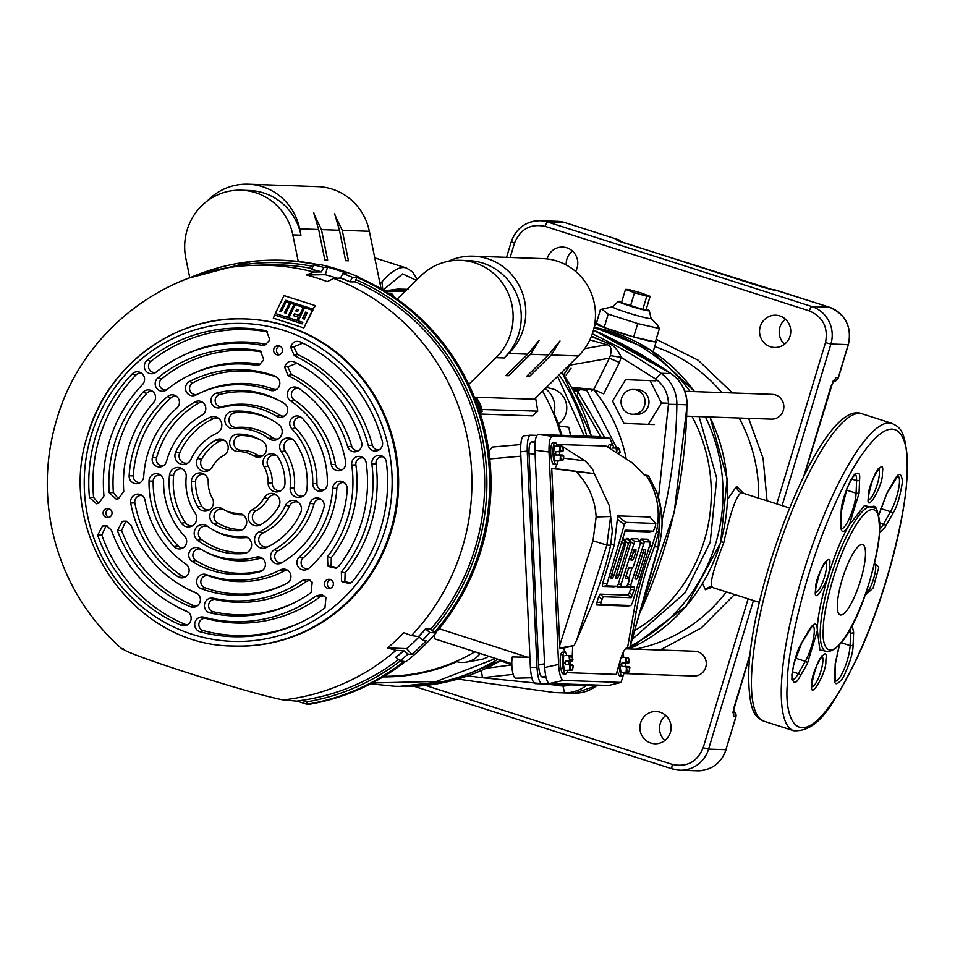 <?xml version="1.0" encoding="UTF-8"?>
<svg xmlns="http://www.w3.org/2000/svg" width="955" height="955" viewBox="0 0 955 955"><rect width="100%" height="100%" fill="white"/><g stroke="black" fill="none" stroke-linecap="round" stroke-linejoin="round"><path stroke-width="1.43" d="M513.181 674.385L482.406 677.704L467.819 675.877M658.496 497.424L668.44 404.287L676.868 404.443A502.449 486.393 92 0 1 662.054 520.093M372.211 682.992L436.435 681.428L495.621 658.496M668.44 404.287C668.285 393.603 663.988 385.163 655.572 378.968L621.144 357.361L619.437 362.47L603.691 393.866L593.688 389.604L609.386 358.197L619.437 362.47M591.312 336.566L607.249 342.893C613.349 344.827 617.981 349.649 621.144 357.361L610.341 355.618C611.952 348.969 610.806 345.34 606.914 344.731L607.249 342.893M591.264 390.822L593.688 389.604L571.52 387.157M570.362 363.843L569.849 365.156L609.386 358.197L610.341 355.618M486.322 668.237L511.832 664.919M511.832 664.823L500.444 660.764M584.687 348.647L606.914 344.731L589.868 339.873M563.772 374.718L569.455 365.968L568.476 365.693M584.353 436.077L557.601 376.365M405.242 291.191L385.927 291.741M547.108 258.936A16.14 15.614 92 0 1 566.816 247.787A16.14 15.614 92 0 1 575.602 271.399M779.817 315.938A16.14 15.614 92 0 1 774.589 347.477A16.14 15.614 92 0 1 759.762 328.675A16.14 15.614 92 0 1 779.817 315.938M660.168 712.227A16.14 15.614 92 0 1 654.951 743.766A16.14 15.614 92 0 1 640.113 724.964A16.14 15.614 92 0 1 660.168 712.227M566.22 264.989A16.14 15.614 92 0 1 572.427 251.01M622.35 242.295A4.608 1.11 107.7 0 0 622.278 242.26A4.608 1.11 107.7 0 0 622.206 242.248L615.999 239.598L618.303 239.681A4.608 1.11 -72.3 0 1 618.386 239.693L618.386 239.693A4.608 1.11 -72.3 0 1 618.458 239.729M784.544 344.23A16.14 15.614 92 0 1 785.416 319.161M831.017 386.166L835.935 377.583L838.287 377.523M776.069 290.165A4.608 1.11 107.7 0 0 775.997 290.129A4.608 1.11 107.7 0 0 775.926 290.117L773.61 290.034A4.608 4.465 -88 0 0 772.511 289.831L762.854 287.24A4.608 1.11 -72.3 0 1 762.926 287.276M664.895 740.519A16.14 15.614 92 0 1 665.766 715.45M735.923 716.572L733.571 716.632A4.608 4.465 -88 0 0 733.07 712.764M656.169 339.264L698.189 360.226L732.437 392.959M748.625 418.338L763.093 458.305L767.056 500.766M727.65 499.143L736.58 486.393L743.348 493.186M712.048 587.23L705.387 589.713L702.641 583.529M789.499 507.953L741.271 492.637C736.114 496.015 730.312 512.644 723.854 542.512C712.848 570.493 709.123 585.427 712.693 587.313M655.023 341.854A31.694 2.089 -163.2 0 1 634.013 337.043L655.357 341.926L659.404 328.544L637.713 323.578L608.204 314.135L601.781 309.205L600.373 309.647L596.457 323.112A31.694 2.089 -163.2 0 0 595.502 323.327A31.694 2.089 -163.2 0 0 604.038 327.446L604.622 327.672A31.694 2.089 -163.2 0 0 633.213 336.817L634.013 337.043M734.598 594.44L701.304 627.924L660.096 650.009M655.631 341.019A31.694 2.089 -163.2 0 1 656.18 341.639A31.694 2.089 -163.2 0 1 655.381 341.866M633.213 336.817L604.622 327.672M604.038 327.446L596.457 323.112M651.083 318.373L657.243 324.807L659.404 328.544M633.666 336.96L637.713 323.578M651.012 318.302A20.127 1.325 -163.2 0 1 651.095 318.433A20.127 1.325 -163.2 0 1 650.427 318.624A20.127 1.325 -163.2 0 1 628.724 313.109A20.127 1.325 -163.2 0 1 612.585 306.806L618.398 301.362A16.14 1.062 -163.2 0 1 618.912 301.291A16.14 1.062 -163.2 0 1 621.765 301.744M646.26 309.145A16.14 1.062 -163.2 0 1 649.269 310.685A16.14 1.062 -163.2 0 1 648.732 310.841A16.14 1.062 -163.2 0 1 631.339 306.412A16.14 1.062 -163.2 0 1 618.398 301.362M604.157 327.517L608.204 314.135M609.565 337.604L656.718 364.046M699.096 416.607L716.775 478.312L710.186 542.368L685.105 592.78L632.186 639.289M634.669 630.634A158.458 153.397 -88 0 0 691.981 416.356M650.128 296.325L646.141 309.527L642.811 309.42L621.502 302.604L625.489 289.389L628.832 289.508L641.151 292.97L650.128 296.325L646.798 296.205L634.478 292.743L630.491 305.946M642.811 309.42L646.798 296.205M634.478 292.743L625.489 289.389M623.961 673.562L693.879 676.009A12.403 12.009 -88 0 0 697.89 651.776A12.403 12.009 -88 0 0 694.751 651.226L626.385 648.827M686.848 416.177L771.437 419.138A12.403 12.009 -88 0 0 775.448 394.904A12.403 12.009 -88 0 0 772.297 394.355L684.842 391.287M654.139 424.581L623.913 423.411L612.537 401.052L625.632 379.66L650.092 380.627L661.457 402.986L648.361 424.39M631.41 379.863L625.632 379.66M655.87 380.83L650.092 380.627M667.235 403.189L661.457 402.986M571.066 368.176L566.124 374.993M633.499 389.485L637.427 389.628A12.403 12.009 92 0 1 648.827 404.084A12.403 12.009 92 0 1 636.567 414.41L632.64 414.279A12.403 12.009 92 0 1 621.239 399.823A12.403 12.009 92 0 1 636.651 390.034A12.403 12.009 92 0 1 632.64 414.279M585.893 388.745L616.691 447.859M572.809 388.781L573.585 390.846M580.592 389.64L577.942 390.798L578.145 392.039A11.985 0.788 -163.2 0 0 574.051 390.786L577.942 390.798L576.904 389.234M576.474 396.349L576.987 395.895L576.104 395.621M829.083 651.811L819.879 649.985L817.313 630.025C817.313 605.554 834.682 548.421 849.234 525.011L864.442 505.541L875.043 508.191M906.904 472.761L906.868 473.537C908.026 500.659 887.255 605.876 843.181 684.866C799.204 761.051 783.9 719.402 787.374 684.114L787.409 683.314C786.252 656.192 807.023 550.975 851.108 471.985C895.074 395.8 910.378 437.45 906.904 472.737L906.904 472.761M865.457 555.106A36.875 8.917 -72.3 0 1 855.405 594.667A36.875 8.917 -72.3 0 1 840.161 614.913A36.875 8.917 -72.3 0 1 837.344 604.467A36.875 8.917 -72.3 0 1 847.383 564.918A36.875 8.917 -72.3 0 1 862.64 544.66A36.875 8.917 -72.3 0 1 865.457 555.106M817.313 630.025L817.313 629.978C817.014 622.147 814.329 622.003 809.255 629.62A24.197 5.849 107.7 0 0 808.694 630.563L801.663 642.906C797.413 649.579 794.13 660.311 791.826 675.09C792.817 684.246 795.491 684.831 799.813 676.856A24.197 5.849 107.7 0 0 800.374 675.901L807.405 663.558L817.277 630.873M879.519 532.89L885.022 527.232A24.197 5.849 107.7 0 0 885.583 526.277L892.615 513.945C896.876 507.272 900.147 496.54 902.463 481.762C901.46 472.606 898.798 472.021 894.465 479.995A24.197 5.849 107.7 0 0 893.904 480.95L886.873 493.293L878.648 515.199M416.285 280.364L402.652 273.894L383.11 290.034M568.679 664.405L572.224 664.525L573.227 665.528L572.308 670.016L564.429 670.398L563.02 662.913L563.76 655.5L563.02 662.913M571.663 670.076L566.601 670.386M569.18 664.417L568.989 661.206L565.264 661.075L565.085 662.806L563.187 662.901L564.429 670.398M565.396 655.56L571.006 655.452M572.94 659.845L572.069 661.051L568.332 660.92L569.586 659.726L572.94 659.845A7.294 1.826 -92.9 0 0 571.066 655.381A7.294 1.826 -92.9 0 0 569.586 659.726M573.227 665.528L569.849 665.504L568.488 664.394L572.224 664.525M572.857 668.512L571.973 669.992M569.55 670.004L569.801 665.408M569.55 659.81L568.894 655.381M571.556 655.643L572.976 659.929M572.343 656.98L571.281 655.44M565.085 662.806L565.42 664.549L568.488 664.394M568.989 661.206L572.069 661.051M565.264 661.075L568.332 660.92M567.557 670.279A10.947 2.734 -92.9 0 1 565.73 673.92L563.498 674.027A10.947 2.734 -92.9 0 1 560.203 662.997A10.947 2.734 -92.9 0 1 562.4 652.158L564.62 652.05A10.947 2.734 -92.9 0 1 566.816 655.488M565.73 673.92A10.947 2.734 -92.9 0 1 562.435 662.889A10.947 2.734 -92.9 0 1 564.62 652.05M565.67 652.766L563.187 648.17L559.857 648.051L551.739 468.499L594.38 473.716L609.445 506.007L610.603 516.524L606.855 545.102L576.617 640.22L574.146 645.473L559.857 648.051M563.187 648.17L572.714 646.046L572.212 656.574M567.891 670.267L567.127 672.666L616.226 674.385L620.284 660.168C622.6 652.707 624.725 648.624 626.659 647.932L626.217 648.039M626.444 647.956L629.823 647.43L658.174 546.905L660.442 507.785L656.921 492.637L648.457 475.602L644.088 474.874M627.507 647.967L633.869 611.236A94.354 22.825 -72.3 0 1 652.11 546.081L656.443 531.66C660.741 511.104 657.327 492.326 646.189 475.327L645.079 475.292L631.756 462.507L605.924 446.033L556.825 444.445M551.739 468.499L555.082 468.619L557.231 463.653M563.557 458.149L585.057 460.871C591.599 467.21 594.464 471.412 593.64 473.489L555.082 468.619M624.976 649.233L629.823 647.43M613.719 447.191L609.851 438.261L552.277 436.244C549.913 437.127 548.827 442.368 549.018 451.966L558.603 664.429C559.272 674.051 560.848 679.387 563.295 680.438L621.048 682.431L623.985 673.132M608.681 685.451L549.423 683.529C546.964 682.479 545.401 677.143 544.72 667.521L534.919 450.187C534.728 440.589 535.815 435.349 538.19 434.465L597.09 436.542M624.284 524.725L617.372 519.031L617.754 515.867L625.644 522.349L624.284 524.725L606.461 585.881L617.037 586.251L613.743 586.788L616.99 586.251L618.339 583.875L630.467 543.729L630.563 541.318L629.787 541.282L628.426 543.658L618.649 576.056L617.3 578.42L615.581 578.312M615.498 578.133L625.585 543.562L625.68 541.139L624.904 541.115L613.779 575.877L612.418 578.253L610.711 578.133M623.293 538.441L625.812 541.199L623.388 538.62M625.191 540.996L626.385 538.489L629.787 541.282M628.163 538.608L630.682 541.378L628.259 538.799M630.073 541.163L631.267 538.668L634.657 541.461L621.192 583.983L621.096 586.394L626.79 586.585L623.496 587.122L626.743 586.597L628.999 581.249L629.094 578.837L625.346 578.646M625.262 578.479L628.736 567.879L632.401 567.998L633.714 565.635L640.22 544.075L640.316 541.652L638.012 539.133M637.928 538.954L640.447 541.712L634.657 541.461M639.826 541.509L641.02 539.002L644.41 541.795L630.945 584.317L630.849 586.74L634.466 586.859L634.371 589.283L631.195 597.699L603.19 596.72L600.946 602.056L600.85 604.467L630.933 605.518L627.638 606.055L630.885 605.53L632.246 603.154L649.973 544.41L650.068 541.998L644.41 541.795M647.681 539.3L650.2 542.058L647.777 539.48M610.627 577.966L625.334 530.18L653.339 531.159L655.584 525.823L655.679 523.4L650.104 517.3M649.973 517.073L655.81 523.459L625.644 522.349M648.97 531.875L653.387 531.159L648.934 531.887L624.57 531.04M635.015 578.826L644.028 549.638M630.873 559.893L634.263 549.292M634.311 549.28L635.935 549.34L635.839 551.751L632.855 552.121M643.682 549.925L645.699 549.686L645.604 552.097L642.62 552.468M635.863 574.838L638.155 576.736L636.806 579.112L635.063 577.668M634.371 589.283L630.312 589.784L630.407 587.361L634.466 586.859M631.195 597.699L628.068 595.12L629.417 592.745L632.544 595.323M630.849 586.74L626.778 587.241L626.54 586.633M621.096 586.394L617.026 586.895L616.775 586.286M606.461 585.881L602.39 586.382L602.486 583.971L606.556 583.469M631.721 555.906L634.025 557.804L632.664 560.179L630.957 560.06M626.886 576.354L629.214 578.897L626.969 576.522M636.806 579.112L635.099 578.993M600.85 604.467L596.78 604.981L596.875 602.557L600.946 602.056M601.841 599.095L598.701 596.517L600.05 594.141L603.19 596.72M613.826 586.764L602.39 586.382M623.161 538.381L622.23 538.345M628.044 538.548L626.385 538.489M617.372 519.031L614.328 544.756L602.486 583.971M649.83 516.989L617.754 515.867M645.699 549.686L644.112 549.626M638.155 576.736L645.604 552.097M626.778 587.241L630.407 587.361M596.78 604.981L627.638 606.055M598.701 596.517L596.875 602.557M628.068 595.12L600.05 594.141M630.312 589.784L629.417 592.745M631.935 568.07L628.808 578.444M647.55 539.229L641.02 539.002M634.025 557.804L635.839 551.751M626.766 576.283L625.573 576.247M628.104 568.5L629.106 568.535M617.026 586.895L623.496 587.122M637.797 538.895L631.267 538.668M623.615 657.458L623.364 651.943M569.741 664.441L570.804 661.123M585.057 460.871L562.507 446.486M561.003 445.866L556.825 444.314M630.945 642.118L636.221 611.666A93.733 22.681 -72.3 0 1 654.402 546.761L658.711 532.639L660.442 507.785M609.445 506.007L612.298 531.016L610.627 545.233A93.733 22.681 -72.3 0 1 589.653 610.03L576.617 640.22M646.189 475.327L648.457 475.602M594.38 473.716L593.64 473.489M574.146 645.473L572.714 646.046M612.549 448.062L618.16 447.967M618.745 452.3L620.129 452.431L619.222 453.565M616.703 452.312L616.047 447.883M618.709 448.158L620.129 452.431M619.497 449.483L618.434 447.943M608.037 446.856A10.947 2.734 -92.9 0 1 609.553 444.672L611.773 444.553A10.947 2.734 -92.9 0 1 613.97 447.99M610.042 447.704A10.947 2.734 -92.9 0 1 611.773 444.553M625.286 666.387L628.832 666.518L629.834 667.521L628.915 671.998L621.037 672.38L619.628 664.895L619.998 661.206M628.271 672.057L623.197 672.38M625.776 666.399L625.597 663.188L621.86 663.057L621.693 664.787L619.795 664.883L621.037 672.38M620.261 660.275L619.628 664.895M629.548 661.827L628.677 663.033L624.94 662.901L626.193 661.708L629.548 661.827A7.294 1.826 -92.9 0 0 627.674 657.362A7.294 1.826 -92.9 0 0 626.193 661.708M629.834 667.521L626.444 667.485L625.095 666.387L628.832 666.518M629.452 670.505L628.581 671.974M626.158 671.986L626.408 667.402M626.158 661.791L625.501 657.362L627.614 657.434M628.151 657.637L629.584 661.911M628.951 658.962L627.889 657.422M621.693 664.787L622.015 666.542L625.095 666.387M625.597 663.188L628.677 663.033M621.86 663.057L624.94 662.901M625.501 657.362L621.084 657.589M624.164 672.26A10.947 2.734 -92.9 0 1 622.338 675.901L620.105 676.009A10.947 2.734 -92.9 0 1 617.396 670.303M622.338 675.901A10.947 2.734 -92.9 0 1 619.031 664.871A10.947 2.734 -92.9 0 1 619.019 664.585M622.183 654.617A10.947 2.734 -92.9 0 1 623.424 657.47M474.886 398.259L475.614 398.402L474.993 398.378L475.292 399.584M479.589 411.569L480.759 411.247L480.019 411.533L478.968 409.695M482.168 411.378L479.899 412.512L482.156 411.295L480.592 404.908L477.011 398.45L475.65 398.498M481.416 411.581L479.816 412.262M476.39 398.426L481.535 411.283M480.759 411.247L475.614 398.402M479.72 411.951L480.628 411.557M559.224 454.926L562.77 455.058L563.772 456.06L562.853 460.537L554.986 460.919L553.566 453.434L554.306 446.021L553.566 453.434M562.22 460.596L557.147 460.919M559.726 454.938L559.535 451.727L555.81 451.596L555.631 453.327L553.745 453.422L554.986 460.919M555.953 446.081L561.552 445.973M563.486 450.366L562.614 451.572L558.878 451.44L560.131 450.247L563.486 450.366A7.294 1.826 -92.9 0 0 561.612 445.901A7.294 1.826 -92.9 0 0 560.131 450.247M563.772 456.06L560.394 456.024L559.045 454.926L562.77 455.058M563.402 459.045L562.519 460.513M560.096 460.525L560.358 455.941M560.096 450.33L559.439 445.901M562.101 446.176L563.522 450.45M562.901 447.501L561.827 445.961M555.631 453.327L555.965 455.081L559.045 454.926M559.535 451.727L562.614 451.572M555.81 451.596L558.878 451.44M558.114 460.799A10.947 2.734 -92.9 0 1 556.276 464.44L554.043 464.548A10.947 2.734 -92.9 0 1 550.749 453.518A10.947 2.734 -92.9 0 1 552.945 442.69L555.177 442.571A10.947 2.734 -92.9 0 1 557.362 446.009M556.276 464.44A10.947 2.734 -92.9 0 1 552.981 453.41A10.947 2.734 -92.9 0 1 555.177 442.571M545.95 677.095L542.058 676.964C540.232 676.188 539.074 672.213 538.572 665.074L529.022 453.553C528.879 446.415 529.691 442.523 531.446 441.867L535.11 441.998M541.76 683.649L535.146 683.625C532.663 682.527 531.076 677.107 530.383 667.39L536.996 667.414C537.689 677.131 539.277 682.55 541.76 683.649L601.017 685.344M523.961 435.838L530.55 435.146C528.151 436.077 527.053 441.389 527.232 451.094L520.654 451.799C520.475 442.093 521.573 436.781 523.961 435.838L530.264 435.17M488.817 451.405L492.35 447.047L520.762 444.553L492.35 447.047M529.93 657.243L512.286 656.968A12.678 3.163 -92.9 0 0 512.369 670.649A12.678 3.163 -92.9 0 0 515.64 678.181L531.804 677.799M511.796 663.689L434.883 638.907L433.988 635.23M530.55 435.146L536.853 435.361M536.996 667.414L527.232 451.094M520.654 451.799L530.383 667.39M535.146 683.625L593.365 685.666M560.943 435.253A188.708 182.68 -88 0 0 542.536 391.132M384.077 676.283A188.708 182.68 -88 0 0 474.91 651.811M561.552 435.277A189.305 183.253 -88 0 0 554.031 413.288A22.789 22.061 -88 0 0 545.174 388.554M397.602 298.688A189.305 183.253 -88 0 0 396.361 298.605M383.098 676.868A189.305 183.253 -88 0 0 456.848 661.696A22.789 22.061 -88 0 0 466.279 662.137A22.789 22.061 -88 0 0 480.114 653.495M558.568 424.068A19.649 19.028 -88 0 0 566.554 404.92A19.649 19.028 -88 0 0 553.411 389.163A19.649 19.028 -88 0 0 552.265 388.828L546.379 387.36M466.279 662.137L480.783 659.571A19.649 19.028 -88 0 0 488.59 656.228M561.874 435.289L558.926 425.99L561.946 435.289M559.009 426.026L568.738 427.243L570.553 435.599M558.329 423.435L559.308 426.061A176.854 171.196 -88 0 0 558.329 423.423L554.031 413.288M480.389 414.04L532.508 415.867L537.772 411.139L481.714 409.468M535.6 397.937L537.772 411.139M448.444 261.276A56.464 54.662 92 0 1 473.107 256.167L542.798 258.614A56.464 54.662 92 0 1 591.957 294.976A56.464 54.662 92 0 1 578.408 355.952L534.275 399.238L474.313 397.137M529.44 376.449L526.635 376.354L548.504 354.902L559.976 340.971L551.31 354.997L529.44 376.449A6.912 1.218 45.6 0 0 527.829 375.172M548.504 354.902L530.514 354.269L539.193 340.243L527.709 354.174L505.84 375.625L508.645 375.721A6.912 1.218 45.6 0 0 507.033 374.444M530.514 354.269L508.645 375.721M473.107 256.167A56.464 54.662 92 0 1 522.278 292.54A56.464 54.662 92 0 1 508.729 353.505L504.192 357.958L496.063 357.671A56.464 54.662 -88 0 0 509.612 296.695A56.464 54.662 -88 0 0 460.453 260.333A56.464 54.662 -88 0 0 420.88 275.864L397.125 299.154M504.192 357.958A56.464 54.662 -88 0 0 517.741 296.981A56.464 54.662 -88 0 0 468.571 260.62L460.453 260.333M496.063 357.671L468.738 384.471M389.927 294.271L392.815 294.295L388.53 293.376M334.596 213.55L339.443 230.251L345.65 260.679L348.456 260.775L342.248 230.346L334.501 214.123M313.801 212.822L318.648 229.522L324.855 259.951L327.661 260.047L321.453 229.618L313.706 213.395M189.806 277.821L185.843 258.399A56.464 54.662 92 0 1 241.317 190.212A56.464 54.662 92 0 1 292.827 234.882L298.247 261.431M241.317 190.212L249.446 190.499A56.464 54.662 92 0 1 300.956 235.169L299.667 228.854A56.464 54.662 -88 0 0 248.157 184.184A56.464 54.662 -88 0 0 207.45 200.848M381.093 288.84L369.358 231.301A56.464 54.662 -88 0 0 317.836 186.619L248.157 184.184M296.73 309.253L295.847 310.96L297.542 311.497L298.378 309.778L296.73 309.253M297.757 311.485L295.847 310.96M296.086 310.96L296.957 309.277M307.331 312.643L305.672 312.106L302.472 318.516L304.275 319.101L307.331 312.643M304.55 319.077L302.472 318.516M302.759 318.516L305.97 312.142M299.333 315.413L303.475 307.391L295.143 304.729L288.911 317.872L296.933 320.438L298.449 317.227L293.519 315.663L294.415 313.837L299.572 315.437L303.475 307.391M285.832 313.192L284.447 312.751L289.484 302.914L286.07 301.828L281.295 311.748L279.911 311.306L285.569 300.324L313.085 309.134L315.102 305.564L284.029 295.62L275.303 313.515L287.467 317.406L294.021 304.37L290.607 303.272L285.832 313.192M302.162 323.829L274.646 315.019L273.297 318.158L303.821 327.923L312.464 310.268L304.514 307.725L298.282 320.868L302.819 322.324L302.162 323.829M304.514 307.725L312.894 310.268L303.821 327.923M274.646 315.019L302.425 323.805M290.607 303.272L294.021 304.37M294.271 304.359L287.467 317.406M284.029 295.62L315.102 305.564M315.58 305.564L313.085 309.134M285.903 300.359L280.221 311.294L281.546 311.724M286.07 301.828L289.484 302.914M289.771 302.914L284.709 312.751L286.046 313.18M294.629 313.861L293.746 315.651L298.449 317.227M298.688 317.227L296.933 320.438M295.143 304.729L303.75 307.391M290.678 347.262L293.77 346.82L297.554 354.484L294.283 355.642L290.678 347.262L291.012 346.152C292.839 341.89 295.907 340.458 300.192 341.854L302.699 343.215L293.77 346.82M287.742 366.815L284.984 366.147C286.846 361.826 289.95 360.417 294.283 361.909L296.79 363.282L287.742 366.815L291.394 374.42L288.112 375.59L284.638 367.257L284.984 366.147M261.622 351.953L258.351 350.413L260.44 351.13L263.675 359.331L263.341 360.441L259.091 364.977L255.904 365.276L260.655 364.177M267.651 331.946L264.523 330.442L266.469 331.122L269.716 339.335L269.382 340.446L265.132 344.982L261.801 345.256L266.696 344.182M127.242 521.418L123.398 521.167L126.442 521.179L131.145 525.393A118.539 114.743 92 0 0 184.029 587.05L186.309 588.316A119.853 116.021 92 0 0 197.613 593.747M125.738 521.43L121.607 530.479L117.465 530.67L122.288 521.418L123.398 521.167M107.461 526.062L103.618 525.799L106.65 525.811L111.425 530.168A139.275 134.834 92 0 0 174.55 605.363L176.83 606.616A140.588 136.099 92 0 0 188.338 612.262M105.969 526.074L101.791 534.979L97.649 535.17L102.519 526.062L103.618 525.799M109.216 492.756A133.605 129.343 -88 0 1 142.88 392.338A7.533 7.294 -88 0 1 153.624 392.302A7.533 7.294 -88 0 1 153.636 402.497A118.539 114.743 92 0 0 123.744 491.407L118.504 498.689L116.2 499.119L109.216 492.756L113.359 492.553L118.384 498.713M89.448 497.531A154.352 149.422 -88 0 1 132.077 374.014A7.533 7.294 -88 0 1 142.629 374.181A7.533 7.294 -88 0 1 142.438 384.602A139.275 134.834 92 0 0 103.964 495.896L98.723 503.333L96.431 503.751L89.448 497.531L93.59 497.34L98.604 503.357M342.344 581.893L341.58 581.046L341.353 571.866A139.275 134.834 92 0 0 371.865 463.879A7.533 7.294 -88 0 1 382.537 456.227A7.533 7.294 -88 0 1 386.333 461.874A154.352 149.422 -88 0 1 352.407 581.679L349.864 583.601L342.344 581.893L344.874 581.547L350.843 583.087M341.353 571.866L345.113 572.94L344.874 581.547M328.604 566.542L327.84 565.682L327.529 556.622A118.539 114.743 92 0 0 351.738 465.013A7.533 7.294 -88 0 1 362.399 457.254A7.533 7.294 -88 0 1 366.171 462.793A133.605 129.343 -88 0 1 338.762 566.208L336.148 568.237L328.604 566.542L331.146 566.184L337.115 567.724M327.529 556.622L331.289 557.684L331.146 566.184M323.817 595.538L320.092 596.815L316.344 595.741L322.014 594.714L325.942 597.555L324.939 607.905A154.352 149.422 -88 0 1 299.022 623.269A154.352 149.422 -88 0 1 200.132 631.78L203.343 630.61A153.039 148.144 -88 0 0 300.204 622.708M310.089 580.174L306.471 581.38L302.711 580.294L308.274 579.351L312.201 582.192L311.091 592.625A133.605 129.343 -88 0 1 290.845 604.336A133.605 129.343 -88 0 1 210.124 612.919L213.287 611.737A132.291 128.066 -88 0 0 292.027 603.787M108.87 517.467A4.608 4.465 92 0 1 109.168 508.752M111.842 514.423A4.608 4.465 -88 0 0 107.736 508.454A4.608 4.465 -88 0 0 103.319 511.701A4.608 4.465 -88 0 0 107.414 517.67A4.608 4.465 -88 0 0 111.842 514.423M330.215 588.304A4.608 4.465 92 0 1 330.526 579.59M333.188 585.26A4.608 4.465 -88 0 0 329.093 579.291A4.608 4.465 -88 0 0 324.664 582.526A4.608 4.465 -88 0 0 328.771 588.507A4.608 4.465 -88 0 0 333.188 585.26M279.361 354.747A4.608 4.465 92 0 1 279.672 346.02M282.334 351.691A4.608 4.465 -88 0 0 278.239 345.722A4.608 4.465 -88 0 0 273.81 348.969A4.608 4.465 -88 0 0 277.917 354.938A4.608 4.465 -88 0 0 282.334 351.691M291.394 374.42A119.853 116.021 92 0 1 351.75 446.295A6.219 6.028 -88 0 0 358.77 450.497M300.395 365.144A132.291 128.066 -88 0 0 296.79 363.282M288.112 375.59A118.539 114.743 92 0 1 347.656 446.594A7.533 7.294 -88 0 0 357.588 451.19A7.533 7.294 -88 0 0 361.575 442.034A133.605 129.343 -88 0 0 299.249 364.512A133.605 129.343 -88 0 0 294.283 361.909M276.484 455.523A7.377 7.139 -88 0 0 268.092 466.255A32.267 31.24 92 0 1 272.306 483.218A7.377 7.139 -88 0 0 281.176 490.524M284.972 483.457A48.335 46.783 -88 0 0 278.645 458.054A8.691 8.416 -88 0 0 265.323 456.406A8.691 8.416 -88 0 0 264.105 466.816A30.954 29.963 92 0 1 268.152 483.087A8.691 8.416 -88 0 0 279.982 491.204A8.691 8.416 -88 0 0 284.972 483.457M309.874 346.832A153.039 148.144 -88 0 0 302.699 343.215M297.554 354.484A140.588 136.099 92 0 1 372.402 445.257A6.219 6.028 -88 0 0 379.481 449.686M294.283 355.642A139.275 134.834 92 0 1 368.284 445.507A7.533 7.294 -88 0 0 378.287 450.378A7.533 7.294 -88 0 0 382.358 441.508A154.352 149.422 -88 0 0 308.728 346.199A154.352 149.422 -88 0 0 300.192 341.854M299.202 388.661A6.219 6.028 -88 0 0 294.08 399.799A99.105 95.942 92 0 1 335.456 464.452A6.219 6.028 -88 0 0 342.654 469.394M331.313 464.596A7.533 7.294 -88 0 0 341.46 470.099A7.533 7.294 -88 0 0 345.662 461.838A112.869 109.264 -88 0 0 298.557 388.219A7.533 7.294 -88 0 0 288.267 390.655A7.533 7.294 -88 0 0 290.499 400.79A97.792 94.664 92 0 1 331.313 464.596L335.456 464.452M293.185 439.694A7.377 7.139 -88 0 0 285.091 450.927A55.318 53.552 92 0 1 294.343 488.101A7.377 7.139 -88 0 0 303.177 495.991M290.189 487.862A8.691 8.416 -88 0 0 301.983 496.672A8.691 8.416 -88 0 0 306.925 489.617A71.374 69.094 -88 0 0 294.988 441.64A8.691 8.416 -88 0 0 281.797 440.84A8.691 8.416 -88 0 0 281.164 451.572A54.005 52.274 92 0 1 290.189 487.862L294.343 488.101M301.613 417.586A6.219 6.028 -88 0 0 295.584 427.9A78.358 75.863 92 0 1 316.929 483.719A6.219 6.028 -88 0 0 324.223 489.891M302.269 418.206A7.533 7.294 -88 0 0 291.203 418.935A7.533 7.294 -88 0 0 291.788 428.711A77.045 74.585 92 0 1 312.774 483.6A7.533 7.294 -88 0 0 323.041 490.584A7.533 7.294 -88 0 0 327.362 483.827A92.122 89.173 -88 0 0 302.269 418.206M363.545 458.03A6.219 6.028 -88 0 0 355.881 464.918A119.853 116.021 92 0 1 331.289 557.684M276.592 495.156A7.377 7.139 -88 0 0 268.176 498.522A32.267 31.24 92 0 1 256.059 510.818A7.377 7.139 -88 0 0 261.288 524.402M260.62 524.784A48.335 46.783 -88 0 0 278.776 506.377A8.691 8.416 -88 0 0 275.458 494.404A8.691 8.416 -88 0 0 264.189 497.77A30.954 29.963 92 0 1 252.562 509.564A8.691 8.416 -88 0 0 250.413 523.077A8.691 8.416 -88 0 0 260.62 524.784M383.683 457.003A6.219 6.028 -88 0 0 376.019 463.808A140.588 136.099 92 0 1 345.113 572.94M344.552 482.812A6.219 6.028 -88 0 0 336.84 488.423A99.105 95.942 92 0 1 303.236 557.875A6.219 6.028 -88 0 0 308.417 568.691M299.524 556.777A7.533 7.294 -88 0 0 307.224 569.383A7.533 7.294 -88 0 0 308.978 568.237A112.869 109.264 -88 0 0 347.25 489.127A7.533 7.294 -88 0 0 343.406 482.036A7.533 7.294 -88 0 0 332.686 488.232A97.792 94.664 92 0 1 299.524 556.777L303.236 557.875M298.175 502.163A7.377 7.139 -88 0 0 289.496 506.043A55.318 53.552 92 0 1 262.935 532.974A7.377 7.139 -88 0 0 260.608 544.708A7.377 7.139 -88 0 0 268.152 546.678M259.533 531.672A8.691 8.416 -88 0 0 256.788 545.496A8.691 8.416 -88 0 0 266.397 547.525A71.374 69.094 -88 0 0 300.67 512.763A8.691 8.416 -88 0 0 297.041 501.399A8.691 8.416 -88 0 0 285.461 505.374A54.005 52.274 92 0 1 259.533 531.672L262.935 532.974M321.525 499.584A6.219 6.028 -88 0 0 314.028 503.858A78.358 75.863 92 0 1 277.857 550.975A6.219 6.028 -88 0 0 282.167 562.471M323.948 507.511A7.533 7.294 -88 0 0 320.379 498.808A7.533 7.294 -88 0 0 309.921 503.404A77.045 74.585 92 0 1 274.36 549.734A7.533 7.294 -88 0 0 272.533 561.433A7.533 7.294 -88 0 0 281.427 562.901A92.122 89.173 -88 0 0 323.948 507.511M306.471 581.38A119.853 116.021 92 0 1 215.902 599.585A6.219 6.028 -88 0 0 208.847 603.811A6.219 6.028 -88 0 0 213.287 611.737M302.711 580.294A118.539 114.743 92 0 1 213.287 598.2A7.533 7.294 -88 0 0 204.74 603.321A7.533 7.294 -88 0 0 210.124 612.919M223.673 509.54A7.377 7.139 -88 0 0 217.394 522.743A47.022 45.518 -88 0 0 241.209 529.548A7.377 7.139 -88 0 0 242.916 529.321M243.418 515.163A7.377 7.139 -88 0 0 241.173 514.793A32.267 31.24 92 0 1 226.335 511.009L224.043 509.755A30.954 29.963 92 0 1 222.599 508.896A8.691 8.416 -88 0 0 210.196 513.766A8.691 8.416 -88 0 0 213.848 523.758A48.335 46.783 -88 0 0 238.332 530.753A8.691 8.416 -88 0 0 242.272 514.399A8.691 8.416 -88 0 0 238.284 513.384A30.954 29.963 92 0 1 224.043 509.755M320.092 596.815A140.588 136.099 92 0 1 206.423 618.565A6.219 6.028 -88 0 0 199.129 622.744A6.219 6.028 -88 0 0 203.343 630.61M316.344 595.741A139.275 134.834 92 0 1 203.857 617.193A7.533 7.294 -88 0 0 195.035 622.254A7.533 7.294 -88 0 0 200.132 631.78M288.219 570.732A6.219 6.028 -88 0 0 283.838 571.15A99.105 95.942 92 0 1 208.87 575.961A6.219 6.028 -88 0 0 201.087 579.983A6.219 6.028 -88 0 0 204.824 587.683A111.556 107.987 -88 0 0 283.85 584.854M206.399 574.612A7.533 7.294 -88 0 0 196.993 579.494A7.533 7.294 -88 0 0 201.505 588.829A112.869 109.264 -88 0 0 282.668 585.415A112.869 109.264 -88 0 0 286.882 583.35A7.533 7.294 -88 0 0 287.073 569.956A7.533 7.294 -88 0 0 280.388 569.872A97.792 94.664 92 0 1 206.399 574.612L208.87 575.961M207.724 526.384A7.377 7.139 -88 0 0 201.302 539.372A70.061 67.829 -88 0 0 246.665 552.348A7.377 7.139 -88 0 0 247.799 552.145M248.3 537.975A7.377 7.139 -88 0 0 245.483 537.641A55.318 53.552 92 0 1 215.806 531.35L213.514 530.097A54.005 52.274 92 0 1 207.533 526.241A8.691 8.416 -88 0 0 194.569 530.717A8.691 8.416 -88 0 0 197.661 540.339A71.374 69.094 -88 0 0 243.883 553.554A8.691 8.416 -88 0 0 247.154 537.223A8.691 8.416 -88 0 0 242.498 536.233A54.005 52.274 92 0 1 213.514 530.097M262.685 558.556A6.219 6.028 -88 0 0 259.533 558.496A78.358 75.863 92 0 1 205.265 551.692L202.985 550.438A77.045 74.585 92 0 1 199.774 548.564A7.533 7.294 -88 0 0 189.054 552.802A7.533 7.294 -88 0 0 192.265 561.504A92.122 89.173 -88 0 0 259.879 571.735A7.533 7.294 -88 0 0 261.551 557.78A7.533 7.294 -88 0 0 256.334 557.123A77.045 74.585 92 0 1 202.985 550.438M200.956 549.28A6.219 6.028 -88 0 0 195.811 560.478A90.809 87.908 -88 0 0 262.255 570.613M121.607 530.479A132.291 128.066 -88 0 0 193.769 605.577A6.219 6.028 -88 0 0 197.267 605.864M117.465 530.67A133.605 129.343 -88 0 0 190.415 606.7A7.533 7.294 -88 0 0 200.395 599.943A7.533 7.294 -88 0 0 195.799 592.673A118.539 114.743 92 0 1 184.029 587.05M204.931 474.671A7.377 7.139 -88 0 0 195.572 481.535A47.022 45.518 -88 0 0 201.732 506.245A7.377 7.139 -88 0 0 209.623 509.684M191.418 481.404A48.335 46.783 -88 0 0 197.745 506.807A8.691 8.416 -88 0 0 208.441 510.352A8.691 8.416 -88 0 0 212.285 498.044A30.954 29.963 92 0 1 208.238 481.774A8.691 8.416 -88 0 0 197.983 473.119A8.691 8.416 -88 0 0 191.418 481.404L195.572 481.535M101.791 534.979A153.039 148.144 -88 0 0 184.446 624.069A6.219 6.028 -88 0 0 188.016 624.403M97.649 535.17A154.352 149.422 -88 0 0 181.068 625.191A7.533 7.294 -88 0 0 191.155 618.47A7.533 7.294 -88 0 0 186.643 611.248A139.275 134.834 92 0 1 174.55 605.363M142.474 495.764A6.219 6.028 -88 0 0 134.858 502.879A111.556 107.987 -88 0 0 181.426 575.65A6.219 6.028 -88 0 0 186.022 576.534M145.065 500.265A7.533 7.294 -88 0 0 136.29 494.296A7.533 7.294 -88 0 0 130.716 503.022A112.869 109.264 -88 0 0 177.833 576.641A7.533 7.294 -88 0 0 189.126 570.959A7.533 7.294 -88 0 0 185.891 564.071A97.792 94.664 92 0 1 145.065 500.265M182.93 469.203A7.377 7.139 -88 0 0 173.607 475.483A70.061 67.829 -88 0 0 185.33 522.564A7.377 7.139 -88 0 0 192.922 525.501M186.189 476.999A8.691 8.416 -88 0 0 175.983 467.652A8.691 8.416 -88 0 0 169.465 475.244A71.374 69.094 -88 0 0 181.39 523.221A8.691 8.416 -88 0 0 191.728 526.181A8.691 8.416 -88 0 0 195.226 513.289A54.005 52.274 92 0 1 186.189 476.999M160.906 475.28A6.219 6.028 -88 0 0 153.182 481.153A90.809 87.908 -88 0 0 177.917 545.842A6.219 6.028 -88 0 0 183.527 547.585M174.12 546.654A7.533 7.294 -88 0 0 182.333 548.277A7.533 7.294 -88 0 0 184.601 536.149A77.045 74.585 92 0 1 163.615 481.26A7.533 7.294 -88 0 0 154.722 473.799A7.533 7.294 -88 0 0 149.028 481.034A92.122 89.173 -88 0 0 174.12 546.654L177.917 545.842M152.836 391.55A6.219 6.028 -88 0 0 146.7 393.329A132.291 128.066 -88 0 0 113.359 492.553M224.903 440.768A7.377 7.139 -88 0 0 219.256 441.317A47.022 45.518 -88 0 0 201.601 459.236A7.377 7.139 -88 0 0 209.515 470.039M215.758 440.076A48.335 46.783 -88 0 0 197.601 458.484A8.691 8.416 -88 0 0 208.321 470.72A8.691 8.416 -88 0 0 212.201 467.091A30.954 29.963 92 0 1 223.828 455.296A8.691 8.416 -88 0 0 223.768 440.016A8.691 8.416 -88 0 0 215.758 440.076L219.256 441.317M141.841 373.429A6.219 6.028 -88 0 0 135.873 375.029A153.039 148.144 -88 0 0 93.59 497.34M176.711 396.48A6.219 6.028 -88 0 0 171.112 397.722A111.556 107.987 -88 0 0 133.294 475.912A6.219 6.028 -88 0 0 140.576 482.359M176.854 408.083A7.533 7.294 -88 0 0 175.577 395.704A7.533 7.294 -88 0 0 167.412 396.623A112.869 109.264 -88 0 0 129.14 475.733A7.533 7.294 -88 0 0 139.394 483.051A7.533 7.294 -88 0 0 143.704 476.629A97.792 94.664 92 0 1 176.854 408.083M218.528 418.35A7.377 7.139 -88 0 0 213.395 418.636A70.061 67.829 -88 0 0 179.743 452.754A7.377 7.139 -88 0 0 187.932 463.044M216.857 433.188A8.691 8.416 -88 0 0 217.394 417.598A8.691 8.416 -88 0 0 209.981 417.335A71.374 69.094 -88 0 0 175.708 452.097A8.691 8.416 -88 0 0 186.738 463.712A8.691 8.416 -88 0 0 190.916 459.486A54.005 52.274 92 0 1 216.857 433.188M203.069 402.676A6.219 6.028 -88 0 0 198.461 403.213A90.809 87.908 -88 0 0 156.548 457.815A6.219 6.028 -88 0 0 163.615 465.586M152.43 457.35A7.533 7.294 -88 0 0 162.422 466.279A7.533 7.294 -88 0 0 166.468 461.456A77.045 74.585 92 0 1 202.03 415.127A7.533 7.294 -88 0 0 201.935 401.9A7.533 7.294 -88 0 0 194.951 401.96A92.122 89.173 -88 0 0 152.43 457.35L156.548 457.815M260.846 351.786A132.291 128.066 -88 0 0 161.67 378.932A6.219 6.028 -88 0 0 166.671 389.879M258.351 350.413A133.605 129.343 -88 0 0 157.993 377.798A7.533 7.294 -88 0 0 165.49 390.583A7.533 7.294 -88 0 0 167.041 389.604A118.539 114.743 92 0 1 191.478 374.276L193.853 373.178A119.853 116.021 92 0 1 259.163 364.106M191.478 374.276A118.539 114.743 92 0 1 255.904 365.276M261.419 440.422A47.022 45.518 -88 0 0 240.947 435.516A7.377 7.139 -88 0 0 233.832 442.929A7.377 7.139 -88 0 0 240.994 450.271A32.267 31.24 92 0 1 257.337 454.938A7.377 7.139 -88 0 0 262.768 455.786M262.541 441.103A48.335 46.783 -88 0 0 260.273 439.778A48.335 46.783 -88 0 0 238.058 434.107A8.691 8.416 -88 0 0 229.666 442.834A8.691 8.416 -88 0 0 238.105 451.476A30.954 29.963 92 0 1 253.779 455.965A8.691 8.416 -88 0 0 266.194 451.094A8.691 8.416 -88 0 0 262.541 441.103M267.03 331.803A153.039 148.144 -88 0 0 150.842 361.372A6.219 6.028 -88 0 0 155.784 372.378M264.523 330.442A154.352 149.422 -88 0 0 147.177 360.238A7.533 7.294 -88 0 0 154.591 373.083A7.533 7.294 -88 0 0 156.059 372.163A139.275 134.834 92 0 1 183.312 355.344L185.676 354.245A140.588 136.099 92 0 1 265.06 344.087M183.312 355.344A139.275 134.834 92 0 1 261.801 345.256M276.998 377.249A111.556 107.987 -88 0 0 192.958 382.788A6.219 6.028 -88 0 0 197.315 394.331M199.655 393.197A97.792 94.664 92 0 1 269.978 390.249A7.533 7.294 -88 0 0 275.876 376.485A7.533 7.294 -88 0 0 274.885 376.031A112.869 109.264 -88 0 0 189.496 381.511A7.533 7.294 -88 0 0 186.153 391.478A7.533 7.294 -88 0 0 196.002 394.988A97.792 94.664 92 0 1 199.655 393.197L202.03 392.099A99.105 95.942 92 0 1 273.297 389.103A6.219 6.028 -88 0 0 276.592 389.318M271.96 420.069A70.061 67.829 -88 0 0 235.503 412.715A7.377 7.139 -88 0 0 228.973 420.689A7.377 7.139 -88 0 0 236.673 427.422A55.318 53.552 92 0 1 272.485 437.653A7.377 7.139 -88 0 0 278.394 438.823M268.856 438.62A8.691 8.416 -88 0 0 281.821 434.143A8.691 8.416 -88 0 0 278.717 424.521A71.374 69.094 -88 0 0 270.814 419.436A71.374 69.094 -88 0 0 232.507 411.307A8.691 8.416 -88 0 0 224.819 420.701A8.691 8.416 -88 0 0 233.891 428.628A54.005 52.274 92 0 1 268.856 438.62L272.485 437.653M281.439 401.769A90.809 87.908 -88 0 0 219.71 394.499A6.219 6.028 -88 0 0 215.329 402.067A6.219 6.028 -88 0 0 222.634 406.567A78.358 75.863 92 0 1 280.149 415.27A6.219 6.028 -88 0 0 284.53 416.01M216.51 393.126A7.533 7.294 -88 0 0 211.21 402.282A7.533 7.294 -88 0 0 220.056 407.737A77.045 74.585 92 0 1 276.604 416.296A7.533 7.294 -88 0 0 287.324 412.059A7.533 7.294 -88 0 0 284.124 403.356A92.122 89.173 -88 0 0 280.293 401.124A92.122 89.173 -88 0 0 216.51 393.126L219.71 394.499M306.424 704.098L297.041 701.101L301.756 700.361L306.567 701.889L307.474 704.193L308.632 704.396A223.566 216.427 92 0 0 405.218 661.636M355.869 279.672L357.075 277.463L358.364 277.38A223.566 216.427 92 0 1 435.707 632.592L432.305 630.754A221.094 214.039 -88 0 0 355.869 279.672L355.26 281.868L349.96 281.892A218.492 211.509 -88 0 0 340.469 278.06L342.881 273.524L346.14 273.118A223.721 216.57 -88 0 0 327.541 267.161L323.864 267.436L321.298 271.924A218.492 211.509 -88 0 0 311.366 269.537L313.909 265.024A223.255 216.128 92 0 1 323.864 267.436M358.364 277.38L352.407 277.344L349.96 281.892M435.707 632.592L435.993 632.938A224.031 216.869 92 0 1 405.827 661.743L400.073 660.753L395.776 657.231A218.492 211.509 -88 0 0 403.75 650.653L408.06 654.139L411.868 654.45A223.721 216.57 -88 0 0 426.193 640.781L422.707 640.148L418.517 636.555A218.492 211.509 -88 0 0 425.5 628.867L429.726 632.461A223.255 216.128 92 0 1 422.707 640.148M403.75 650.653L396.003 650.355L387.646 647.92L406.663 648.636L411.868 654.45M418.97 637.057A215.806 208.918 92 0 1 406.663 648.636M387.646 647.92A214.6 207.748 -88 0 0 403.69 632.604L411.474 635.6L418.517 636.555M50.305 519.866L50.245 519.508A214.6 207.748 -88 0 0 55.032 541.485L55.02 541.616C66.874 584.269 89.316 620.141 122.347 649.245M340.469 278.06L333.713 278.454L327.279 281.641A214.6 207.748 -88 0 0 306.448 274.98L325.261 274.73A215.806 208.918 92 0 1 337.019 278.263M306.448 274.98L313.634 272.032L321.298 271.924M327.541 267.161L325.261 274.73M425.5 628.867L430.848 629.047L432.305 630.754M430.848 629.047A218.838 211.843 -88 0 0 355.26 281.868M301.756 700.361A218.838 211.843 -88 0 0 398.331 659.654M311.76 268.451A218.838 211.843 -88 0 0 266.23 264.941L254.293 265.359A218.003 211.031 92 0 1 313.634 272.032M189.699 277.881A223.398 216.26 92 0 1 252.025 261.419L253.182 261.3A223.566 216.427 92 0 1 317.872 264.571M391.443 530.896A163.639 158.411 92 0 1 234.488 646.046L233.617 646.01A163.639 158.411 92 0 0 390.571 530.861A163.639 158.411 92 0 0 245.077 318.934L245.948 318.958A163.639 158.411 92 0 1 391.443 530.896M358.483 276.938A224.031 216.869 92 0 0 319.316 264.404L313.909 265.024M435.993 632.938L429.726 632.461M298.02 701.257L283.265 699.931C249.41 693.688 120.402 652.384 123.111 648.684M586.466 685.427A36.875 35.693 92 0 1 564.548 692.817L554.378 692.566L457.815 679.089L554.378 692.566L564.429 692.912A502.449 486.393 92 0 0 574.6 693.163A6.912 1.731 90.8 0 0 574.612 693.163L564.429 692.912M596.636 685.678A36.875 35.693 92 0 1 574.6 693.163L564.548 692.817L562.925 685.833L570.613 684.866M481.416 670.482L482.406 677.704L562.925 685.833M501.136 660.275A198.21 191.883 92 0 1 399.154 686.406L451.942 680.688L501.22 660.299M497.961 659.248A198.21 191.883 92 0 1 394.534 686.239L370.576 683.852M592.327 333.856A502.449 486.393 92 0 1 661.027 373.274L671.078 373.62A6.912 1.48 -55.4 0 1 671.27 373.68L593.473 330.108A502.449 486.393 92 0 1 671.078 373.62A36.875 35.693 92 0 1 686.92 404.801A502.449 486.393 92 0 1 664.883 546.845A502.449 486.393 92 0 1 639.492 613.731M559.164 374.826A198.21 191.883 92 0 1 586.764 436.16M561.862 372.187A198.21 191.883 92 0 1 591.384 436.328M600.934 340.374L591.503 336.088M559.654 685.786L565.157 686.024M655.572 378.968L661.027 373.274A36.875 35.693 92 0 1 676.868 404.443L687.134 404.813L674.194 512.513L639.17 614.901M397.053 290.01L397.937 289.09L407.176 289.305M408.107 289.329L397.937 289.09L387.611 290.499M569.455 365.968L569.192 364.989M572.415 388.733L587.23 390.368L572.415 388.733M825.478 342.63C828.403 327.541 823.031 316.964 809.363 310.912A4.608 1.11 -72.3 0 1 811.846 306.543A29.963 29.008 92 0 1 830.898 344.027L825.478 342.63L776.785 503.882M545.245 226.395C530.646 223.41 520.403 228.973 514.506 243.119L511.403 241.794A29.963 29.008 92 0 1 540.136 220.712A29.963 29.008 92 0 1 547.728 222.038A4.608 1.11 107.7 0 0 545.245 226.395L809.363 310.912M510.173 257.468L514.506 243.119M672.427 764.442C687.027 767.438 697.269 761.863 703.167 747.729L708.586 749.126A29.963 29.008 92 0 1 679.853 770.208A29.963 29.008 92 0 1 672.26 768.882A4.608 1.11 -72.3 0 1 672.177 768.871A4.608 1.11 -72.3 0 1 672.427 764.442L425.584 685.451M748.147 598.773L703.167 747.729M672.117 768.847L414.243 686.323L672.177 768.871L679.853 770.208L697.174 770.816A29.963 29.008 -88 0 0 725.919 749.735L735.887 716.716A4.608 4.465 -88 0 0 733.273 711.057L735.625 713.063L736.042 716.68L725.955 749.591M753.471 600.48L708.586 749.126L726.063 749.699C721.061 763.379 711.427 770.422 697.174 770.816M833.345 380.89L833.822 380.902A4.608 4.465 -88 0 0 838.251 377.667L848.219 344.636L830.898 344.027L782.109 505.589M620.857 241.794A4.608 4.465 -88 0 0 618.303 239.681L565.062 222.634L547.728 222.038L811.846 306.543L829.167 307.152A4.608 1.11 -72.3 0 1 829.25 307.164C845.617 314.279 851.991 326.765 848.374 344.612L848.219 344.636A29.963 29.008 -88 0 0 829.167 307.152L775.926 290.117A4.608 4.465 -88 0 0 774.756 289.914L772.44 289.831M565.205 222.682A4.608 1.11 107.7 0 0 565.133 222.658A4.608 1.11 107.7 0 0 565.062 222.634A29.963 29.008 -88 0 0 557.469 221.321L540.136 220.712C525.883 221.106 516.249 228.15 511.247 241.818L506.568 257.337M750.105 654.127L733.918 707.739L733.571 716.632M830.969 386.309L803.871 476.068M622.206 242.248L773.61 290.034M774.756 289.914L829.25 307.164A4.608 1.11 -72.3 0 1 829.322 307.2M833.297 380.508A4.608 4.465 -88 0 0 835.935 377.583M762.782 287.228A4.608 1.11 -72.3 0 1 762.854 287.24L617.157 240.469M617.766 240.684A4.608 4.465 -88 0 0 615.999 239.598M758.688 498.092A156.608 151.606 -88 0 0 739.098 418.004M721.729 392.577A156.608 151.606 -88 0 0 654.7 346.558M709.851 416.977A169.405 163.985 92 0 1 720.404 542.846A169.405 163.985 92 0 1 629.142 648.923M593.974 328.078A169.405 163.985 92 0 1 607.905 331.851A169.405 163.985 92 0 1 690.059 391.466M694.715 391.634L650.271 349.805L594.153 327.338A169.405 163.985 92 0 1 612.382 332.018A169.405 163.985 92 0 1 694.536 391.634M705.363 416.822A169.405 163.985 92 0 1 715.128 545.317A169.405 163.985 92 0 1 630.24 646.105M635.409 649.137A156.608 151.606 -88 0 0 726.349 591.802M759.297 602.342L710.938 587.003A6.912 6.697 -88 0 0 705.387 589.713M720.774 541.581L723.854 542.512M741.271 492.637A6.912 6.697 92 0 1 736.58 486.393M625.931 457.361A156.417 151.415 -88 0 0 593.652 389.676M600.934 437.056L576.987 395.895L578.145 392.039L604.694 437.569M811.929 683.255A18.443 4.465 107.7 0 0 811.857 684.329C808.933 702.761 826.994 672.284 825.848 660.729A18.443 4.465 107.7 0 0 825.92 659.654C828.845 641.223 810.783 671.711 811.929 683.255M822.028 656.145A16.14 3.904 -72.3 0 1 822.912 660.514A16.14 3.904 -72.3 0 1 822.852 661.457A16.14 3.904 -72.3 0 1 818.566 677.692A16.14 3.904 -72.3 0 1 812.239 686.717M864.991 595.454L873.109 588.065L878.648 568.022A18.443 4.465 107.7 0 0 878.719 566.948L874.601 563.211M874.828 563.438A16.14 3.904 -72.3 0 1 875.711 567.807A16.14 3.904 -72.3 0 1 875.651 568.75A16.14 3.904 -72.3 0 1 871.712 584.15A16.14 3.904 -72.3 0 1 865.564 593.867M868.429 496.123A18.443 4.465 107.7 0 0 868.358 497.197C865.433 515.628 883.494 485.14 882.348 473.596A18.443 4.465 107.7 0 0 882.42 472.522C885.345 454.091 867.283 484.567 868.429 496.123M878.528 469.012A16.14 3.904 -72.3 0 1 879.412 473.382A16.14 3.904 -72.3 0 1 879.352 474.313A16.14 3.904 -72.3 0 1 875.067 490.548A16.14 3.904 -72.3 0 1 868.74 499.584M815.63 588.829A18.443 4.465 107.7 0 0 815.558 589.904C812.633 608.335 830.695 577.847 829.549 566.303A18.443 4.465 107.7 0 0 829.62 565.229C832.557 546.797 814.484 577.274 815.63 588.829M825.729 561.719A16.14 3.904 -72.3 0 1 826.612 566.088A16.14 3.904 -72.3 0 1 826.553 567.031A16.14 3.904 -72.3 0 1 822.267 583.254A16.14 3.904 -72.3 0 1 815.94 592.291M849.234 525.011L859.046 493.341L859.596 479.744C860.383 471.221 857.614 470.958 851.299 478.968C844.65 493.067 841.283 503.786 841.2 511.104L840.651 524.713C840.854 533.63 843.707 533.726 849.234 525.011L849.234 525.011M872.452 506.663A76.054 18.396 107.7 0 0 841.224 547.884A76.054 18.396 107.7 0 0 820.321 629.142A76.054 18.396 107.7 0 0 826.087 651.549C850.01 653.053 876.654 571.95 879.651 530.705C878.767 512.202 876.368 504.192 872.452 506.663M862.234 413.861C823.628 396.791 750.809 581.977 748.672 673.442C748.625 718.423 758.461 717.623 763.893 721.18A161.335 39.036 -72.3 0 1 751.525 676.713A161.335 39.036 -72.3 0 1 751.573 675.495A161.335 39.036 -72.3 0 1 795.515 502.437A161.335 39.036 -72.3 0 1 862.234 413.861L892.054 423.399A161.335 39.036 -72.3 0 0 825.335 511.987A161.335 39.036 -72.3 0 0 781.393 685.033A161.335 39.036 -72.3 0 0 781.357 685.857A161.335 39.036 -72.3 0 0 793.712 730.718C819.796 732.031 834.479 701.531 856.253 659.857C883.602 602.378 905.985 519.95 907.25 471.531C907.405 426.252 897.521 426.957 892.054 423.399M823.294 629.142L823.329 628.306C822.935 615.223 832.987 565.611 853.603 529.106C874.171 493.866 881.202 513.718 879.507 530.431L879.471 531.278C879.865 544.35 869.814 593.962 849.198 630.467C828.63 665.707 821.598 645.855 823.294 629.142M898.022 476.008A21.893 5.3 -72.3 0 1 899.467 482.108A21.893 5.3 -72.3 0 1 890.538 511.689L883.518 524.032A21.893 5.3 -72.3 0 1 879.71 529.13M812.812 625.621A21.893 5.3 -72.3 0 1 814.269 631.733A21.893 5.3 -72.3 0 1 805.328 661.314L798.308 673.645A21.893 5.3 -72.3 0 1 792.447 679.626M839.35 644.959L835.231 663.51L834.682 677.107C833.894 685.63 836.664 685.893 842.979 677.883C849.628 663.785 852.994 653.065 853.078 645.735L853.627 632.138L852.075 625.429M850.296 628.736A21.893 5.3 -72.3 0 1 850.619 632.998L850.117 645.568A21.893 5.3 -72.3 0 1 844.339 668.631A21.893 5.3 -72.3 0 1 835.339 681.13M853.627 632.138A2.304 1.683 -177.8 0 1 850.619 632.998L848.291 632.258M835.171 664.537A2.304 1.683 2.2 0 0 835.35 663.94A2.304 1.683 2.2 0 0 835.243 663.379M834.73 675.913A2.304 1.683 -177.8 0 1 834.849 676.51A2.304 1.683 -177.8 0 1 834.682 677.107M853.125 644.709A2.304 1.683 -177.8 0 1 850.117 645.568L841.224 642.727M800.374 675.901A2.304 1.468 -150.3 0 0 798.308 673.645L792.256 671.711M807.405 663.558A2.304 1.468 -150.3 0 0 805.328 661.314L795.36 658.114M808.694 630.563A2.304 1.468 29.7 0 1 808.563 631.028A2.304 1.468 29.7 0 1 808.24 631.374M801.221 643.694A2.304 1.468 -150.3 0 0 801.543 643.372A2.304 1.468 -150.3 0 0 801.663 642.906M893.904 480.95A2.304 1.468 29.7 0 1 893.773 481.404A2.304 1.468 29.7 0 1 893.45 481.75M886.873 493.293A2.304 1.468 29.7 0 1 886.753 493.747L897.796 475.912M885.583 526.277A2.304 1.468 -150.3 0 0 883.518 524.032L879.662 522.803M880.57 508.502L890.538 511.689A2.304 1.468 29.7 0 1 892.615 513.945M841.152 512.143A2.304 1.683 2.2 0 0 841.319 511.546A2.304 1.683 2.2 0 0 841.212 510.985M840.651 524.713A2.304 1.683 2.2 0 0 840.83 524.116A2.304 1.683 2.2 0 0 840.698 523.507M859.106 492.314A2.304 1.683 -177.8 0 1 856.098 493.174A21.893 5.3 -72.3 0 1 850.308 516.237A21.893 5.3 -72.3 0 1 841.307 528.736M855.131 474.504A21.893 5.3 -72.3 0 1 856.587 480.604L856.098 493.174L846.285 490.034M851.442 478.956L856.587 480.604A2.304 1.683 2.2 0 0 859.596 479.744M374.802 258.017L376.604 258.459A161.335 39.036 107.7 0 0 374.814 258.065M376.604 258.459L406.424 267.997A161.335 39.036 107.7 0 0 380.102 284.005M382.788 289.843L381.964 281.821M573.203 665.623A7.294 1.826 -92.9 0 1 571.723 669.956A7.294 1.826 -92.9 0 1 569.849 665.504M610.603 516.524L596.135 516.953C595.108 499.381 588.423 484.245 576.08 471.567M559.726 645.389L592.983 540.769L606.855 545.102L610.627 545.233M654.402 546.761L658.174 546.905A13.824 1.719 16 0 0 658.687 546.606C663.725 528.413 663.14 510.412 656.921 492.637M544.72 667.521L558.603 664.429M563.295 680.438L549.423 683.529M538.19 434.465L552.277 436.244M549.018 451.966L534.919 450.187M608.12 685.595L620.762 682.455M609.744 438.261L596.875 436.519M623.555 543.49L621.251 541.592M622.099 538.799L624.904 541.115M628.426 543.658L625.931 541.604M633.308 543.825L630.801 541.772M643.061 544.171L640.554 542.106M627.948 584.687L630.945 584.317M618.195 584.353L621.192 583.983M616.345 574.158L618.649 576.056M617.3 578.42L615.557 576.987M611.475 573.991L613.779 575.877M612.418 578.253L610.675 576.82M633.929 549.591L635.935 549.34M632.664 560.179L630.921 558.735M592.983 540.769L596.135 516.953M656.443 531.66L658.711 532.639M636.221 611.666L633.869 611.236M649.496 545.985L652.11 546.081M610.758 544.625L614.328 544.756M616.835 451.166A7.294 1.826 -92.9 0 1 618.374 447.919A7.294 1.826 -92.9 0 1 620.093 452.348M621.12 657.506L622.003 657.541M629.811 667.605A7.294 1.826 -92.9 0 1 628.33 671.938A7.294 1.826 -92.9 0 1 626.444 667.485M475.411 398.259L474.79 398.331M478.455 408.191L480.138 411.235L479.637 411.701M480.604 404.98L482.036 411.605M480.568 404.872L476.199 398.283M476.987 398.414L476.282 398.307M563.748 456.144A7.294 1.826 -92.9 0 1 562.268 460.477A7.294 1.826 -92.9 0 1 560.394 456.024M538.572 665.074L544.553 663.737M545.735 676.14L542.058 676.964M531.446 441.867L535.087 442.332M535.11 454.317L529.022 453.553M520.857 456.192L489.736 458.925M439.025 628.665L527.912 657.327M532.508 415.867L537.056 411.414M527.709 354.174L508.729 353.505M578.408 355.952L551.31 354.997M392.601 296.038L392.266 294.355M300.956 235.169L292.827 234.882M369.358 231.301L342.248 230.346M318.648 229.522L299.667 228.854M339.443 230.251L321.453 229.618M91.226 435.396A159.031 153.946 -88 0 0 192.325 634.347A159.031 153.946 -88 0 0 385.163 529.464A159.031 153.946 -88 0 0 284.053 330.514A159.031 153.946 -88 0 0 91.226 435.396M292.123 346.749L291.012 346.152M284.638 367.257L286.082 366.744M122.288 521.418L124.114 521.335M102.519 526.062L104.334 525.978M343.227 581.511L341.58 581.046M329.499 566.148L327.84 565.682M347.656 446.594L351.75 446.295M268.152 483.087L272.306 483.218M264.105 466.816L268.092 466.255M368.284 445.507L372.402 445.257M290.499 400.79L294.08 399.799M281.164 451.572L285.091 450.927M291.788 428.711L295.584 427.9M312.774 483.6L316.929 483.719M351.738 465.013L355.881 464.918M252.562 509.564L256.059 510.818M264.189 497.77L268.176 498.522M371.865 463.879L376.019 463.808M332.686 488.232L336.84 488.423M285.461 505.374L289.496 506.043M309.921 503.404L314.028 503.858M274.36 549.734L277.857 550.975M213.287 598.2L215.902 599.585M238.332 530.753L241.209 529.548M213.848 523.758L217.394 522.743M238.284 513.384L241.173 514.793M203.857 617.193L206.423 618.565M280.388 569.872L283.838 571.15M201.505 588.829L204.824 587.683M242.498 536.233L245.483 537.641M243.883 553.554L246.665 552.348M197.661 540.339L201.302 539.372M256.334 557.123L259.533 558.496M259.879 571.735L262.1 570.72M192.265 561.504L195.811 560.478M195.799 592.673L197.219 593.449M190.415 606.7L193.769 605.577M197.745 506.807L201.732 506.245M181.068 625.191L184.446 624.069M186.643 611.248L187.896 611.928M177.833 576.641L181.426 575.65M130.716 503.022L134.858 502.879M181.39 523.221L185.33 522.564M169.465 475.244L173.607 475.483M149.028 481.034L153.182 481.153M142.88 392.338L146.7 393.329M197.601 458.484L201.601 459.236M132.077 374.014L135.873 375.029M129.14 475.733L133.294 475.912M167.412 396.623L171.112 397.722M175.708 452.097L179.743 452.754M209.981 417.335L213.395 418.636M194.951 401.96L198.461 403.213M157.993 377.798L161.67 378.932M238.058 434.107L240.947 435.516M253.779 455.965L257.337 454.938M238.105 451.476L240.994 450.271M147.177 360.238L150.842 361.372M269.978 390.249L273.297 389.103M189.496 381.511L192.958 382.788M274.885 376.031L276.735 377.046M233.891 428.628L236.673 427.422M232.507 411.307L235.503 412.715M220.056 407.737L222.634 406.567M276.604 416.296L280.149 415.27M403.989 661.433A223.398 216.26 92 0 1 307.474 704.193A2.304 2.232 100.2 0 1 306.734 704.181L306.734 704.181A2.304 2.232 100.2 0 1 306.46 704.11L306.46 704.11A2.304 2.304 0 0 0 306.734 704.181L307.892 704.396M400.479 660.824A221.094 214.039 -88 0 1 306.567 701.889L306.436 704.11L297.041 701.101M357.075 277.463A223.398 216.26 92 0 1 434.37 632.485M312.739 266.338A221.094 214.039 -88 0 0 222.312 268.928M189.603 277.917L252.025 261.419A223.398 216.26 92 0 1 316.726 264.702M321.346 271.781A218.647 211.664 -88 0 0 311.425 269.394M349.996 281.737A218.647 211.664 -88 0 0 340.517 277.917M342.881 273.524A223.255 216.128 92 0 1 352.407 277.344M395.883 657.35A218.647 211.664 -88 0 0 403.858 650.773M408.06 654.139A223.255 216.128 92 0 1 400.073 660.753M418.624 636.675A218.647 211.664 -88 0 0 425.608 628.987M396.003 650.355A218.003 211.031 92 0 1 283.265 699.931M333.713 278.454A218.003 211.031 92 0 1 462.339 547.693A218.003 211.031 92 0 1 411.474 635.6M88.123 434.083A163.639 158.411 92 0 1 245.077 318.934C175.469 315.317 107.605 365.12 87.967 434.107C54.531 532.174 132.805 646.225 233.617 646.01M671.27 373.68C681.691 381.32 686.979 391.693 687.134 404.813M596.78 685.678L574.612 693.163M591.599 436.328L561.958 372.092M394.534 686.239L399.154 686.406M406.46 289.998L384.352 290.774M557.469 221.321L565.133 222.658L618.386 239.693L621.001 241.842M848.374 344.612L838.406 377.631C836.902 380.472 835.374 381.57 833.822 380.902M732.831 712.705L750.033 654.867M833.345 380.436L804.241 475.327M710.043 416.989L727.137 478.813L720.631 542.798L686.215 606.162L629.238 648.923M594.285 327.362L595.502 323.327M653.148 351.691L656.18 341.639M612.633 306.77L601.781 309.205M649.269 310.685L651.095 318.433M821.682 655.942L822.291 655.966C818.674 658.771 815.284 667.7 812.096 682.753L811.846 686.681M878.182 468.81L878.791 468.821C875.174 471.639 871.784 480.568 868.596 495.621L868.346 499.537M825.383 561.516L825.991 561.54C822.386 564.345 818.984 573.275 815.797 588.328L815.546 592.243M763.893 721.18L793.712 730.718M839.457 644.828L835.35 663.94L835.1 681.082M812.598 625.525L801.543 643.372L793.701 664.059C791.767 676.438 791.373 681.679 792.519 679.757L792.22 679.578M878.696 515.366L886.753 493.747M874.458 563.76L875.09 563.259L874.47 563.235M854.916 474.408L855.274 474.444C855.465 472.14 852.731 476.688 847.049 488.077L841.319 511.546L841.08 528.688M417.287 279.373L412.5 271.829L406.424 267.997M629.846 647.49L658.687 546.606M621.048 682.431L608.395 685.559M609.851 438.261L596.982 436.531M434.883 638.907L511.796 663.713M570.613 435.599L568.81 427.267M393.257 296.48L392.815 294.295M254.293 265.359C164.726 267.185 81.581 332.579 56.751 419.388C46.926 452.312 44.754 485.749 50.245 519.687"/></g></svg>
